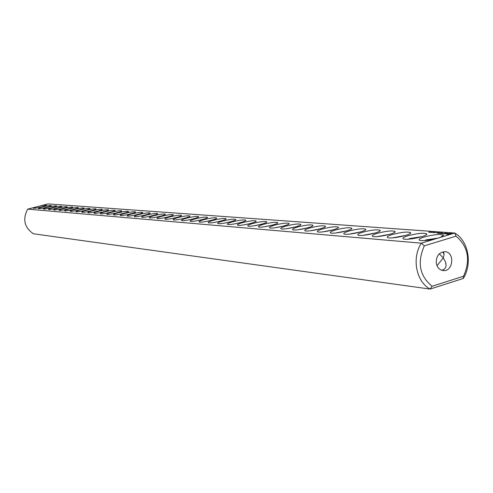 <?xml version="1.0" encoding="UTF-8"?>
<svg xmlns="http://www.w3.org/2000/svg" width="493" height="493" viewBox="0 0 493 493"><rect width="100%" height="100%" fill="white"/><g stroke="black" fill="none" stroke-linecap="round" stroke-linejoin="round"><path stroke-width="0.74" d="M39.341 206.148L48.012 203.917L454.737 233.029C468.393 240.8 472.627 263.681 463.266 278.471L463.556 276.234L432.078 286.279C419.592 275.932 417.016 262.442 424.344 245.81L421.293 243.166L27.682 209.143L36.414 206.9L33.45 208.219C34.337 208.798 46.749 205.914 46.348 205.23C45.855 204.922 43.52 205.224 39.341 206.148L36.414 206.9M463.556 276.234C470.723 259.922 468.214 246.562 456.037 236.159L454.737 233.029L440.514 237.343L443.466 235.179C440.409 233.904 434.031 234.502 424.325 236.985C419.654 238.47 418.126 239.58 419.753 240.325C423 240.972 428.318 240.467 435.701 238.803L421.293 243.166C411.6 258.141 416.154 281.614 430.081 289.083L33.382 233.768C24.336 227.446 22.438 219.237 27.682 209.143M42.755 206.906C39.532 207.763 38.072 208.342 38.368 208.631C39.28 209.217 51.808 206.308 51.395 205.606C50.576 205.285 47.698 205.717 42.755 206.906M47.796 207.306C44.549 208.169 43.082 208.755 43.39 209.05C44.327 209.642 56.978 206.709 56.553 205.994C55.721 205.661 52.8 206.099 47.796 207.306M52.954 207.713C49.676 208.588 48.203 209.174 48.524 209.476C49.485 210.086 62.26 207.122 61.828 206.388C60.972 206.049 58.014 206.487 52.954 207.713M58.223 208.126C54.92 209.014 53.435 209.605 53.768 209.913C54.76 210.529 67.664 207.541 67.214 206.795C66.345 206.444 63.344 206.887 58.223 208.126M63.609 208.551C60.282 209.445 58.79 210.049 59.135 210.357C60.152 210.992 73.186 207.966 72.73 207.208C71.836 206.85 68.798 207.294 63.609 208.551M69.112 208.983C65.76 209.889 64.263 210.499 64.62 210.813C65.674 211.46 78.837 208.41 78.362 207.627C77.45 207.263 74.369 207.713 69.112 208.983M74.751 209.426C71.368 210.345 69.864 210.961 70.234 211.281C71.319 211.941 84.617 208.859 84.13 208.064C83.2 207.682 80.069 208.138 74.751 209.426M80.513 209.882C77.105 210.807 75.595 211.429 75.984 211.762C77.093 212.434 90.527 209.322 90.034 208.508C89.079 208.12 85.905 208.576 80.513 209.882M86.417 210.351C82.984 211.281 81.462 211.916 81.863 212.249C83.009 212.933 96.585 209.79 96.073 208.958C95.1 208.557 91.877 209.026 86.417 210.351M92.456 210.825C88.993 211.768 87.471 212.409 87.883 212.748C89.067 213.451 102.784 210.277 102.261 209.426C101.256 209.014 97.99 209.482 92.456 210.825M98.643 211.312C95.149 212.267 93.621 212.914 94.052 213.266C95.272 213.98 109.138 210.77 108.596 209.901C107.566 209.476 104.251 209.95 98.643 211.312M104.984 211.811C101.459 212.779 99.925 213.438 100.369 213.789C101.626 214.517 115.645 211.275 115.085 210.388C114.031 209.95 110.666 210.425 104.984 211.811M111.473 212.323C107.924 213.296 106.383 213.968 106.845 214.326C108.14 215.071 122.313 211.799 121.734 210.887C120.656 210.437 117.235 210.918 111.473 212.323M118.129 212.847C114.549 213.833 113.002 214.51 113.482 214.88C114.82 215.644 129.148 212.335 128.556 211.398C127.447 210.936 123.971 211.423 118.129 212.847M124.951 213.389C121.34 214.387 119.787 215.071 120.286 215.447C121.666 216.224 136.16 212.884 135.544 211.928C134.41 211.454 130.879 211.941 124.951 213.389M131.951 213.937C128.309 214.948 126.75 215.644 127.268 216.026C128.691 216.821 143.352 213.444 142.717 212.465C141.553 211.978 137.96 212.465 131.951 213.937M139.131 214.504C135.458 215.527 133.893 216.23 134.435 216.618C135.902 217.438 150.735 214.024 150.075 213.019C148.88 212.514 145.232 213.007 139.131 214.504M146.501 215.084C142.791 216.119 141.22 216.834 141.787 217.234C143.303 218.066 158.308 214.615 157.631 213.586C156.398 213.068 152.688 213.568 146.501 215.084M154.062 215.681C150.328 216.729 148.75 217.456 149.336 217.863C150.901 218.713 166.086 215.225 165.383 214.172C164.12 213.635 160.342 214.141 154.062 215.681M161.833 216.291C158.062 217.351 156.478 218.091 157.088 218.504C158.709 219.379 174.078 215.848 173.351 214.769C172.045 214.215 168.205 214.726 161.833 216.291M169.814 216.92C166.005 217.998 164.422 218.744 165.056 219.169C166.733 220.063 182.287 216.495 181.535 215.386C180.191 214.819 176.284 215.33 169.814 216.92M439.121 232.807L439.54 232.714L439.121 232.807M431.135 232.258L431.529 232.246L431.135 232.258M428.904 232.061L429.508 232.061L428.904 232.061M429.428 232.129L430.179 232.018L429.44 232.185M430.383 232.067L429.668 232.332L430.383 232.067M430.235 232.332L431.344 232.098L430.241 232.376M433.199 232.406L433.594 232.394L433.199 232.406M430.937 232.425L432.213 232.16L430.937 232.425M431.529 232.468L432.903 232.209L431.529 232.468M432.651 232.351L433.495 232.271L432.657 232.376M433.156 232.585L434.616 232.332L433.156 232.585M436.379 232.899L437.858 232.456L436.379 232.899M433.951 232.585L435.171 232.376L433.963 232.641M434.918 232.517L435.769 232.437L434.925 232.542M437.1 232.949L438.259 232.604L437.1 232.949M438.369 232.653L437.402 232.973L438.382 232.708M437.876 233.355L440.779 232.782L437.876 233.355M439.208 233.454L441.297 232.819L439.208 233.454M439.627 233.485L442.541 232.912L439.627 233.485M442.825 233.238L440.952 233.583L442.843 233.349M443.417 233.762L445.512 233.127L442.622 233.657L443.417 233.762M445.025 233.793L446.393 233.189L443.836 233.75L445.025 233.793M446.411 233.873L447.022 233.688L446.547 233.479L447.903 233.392L445.469 233.756L446.411 233.873M447.878 234.36L450.54 233.885L451.434 233.281L447.81 233.688L446.911 234.292L447.878 234.36M178.016 217.567C174.177 218.658 172.587 219.416 173.24 219.847C174.978 220.765 190.729 217.154 189.953 216.02C188.566 215.429 184.585 215.946 178.016 217.567M186.446 218.233C182.576 219.336 180.98 220.106 181.664 220.55C183.458 221.493 199.412 217.838 198.605 216.673C197.175 216.063 193.127 216.581 186.446 218.233M195.117 218.917C191.21 220.032 189.614 220.815 190.323 221.271C192.184 222.232 208.342 218.541 207.504 217.339C206.031 216.717 201.902 217.24 195.117 218.917M204.04 219.619C200.096 220.753 198.5 221.548 199.24 222.01C201.162 222.996 217.536 219.262 216.661 218.035C215.145 217.382 210.936 217.912 204.04 219.619M213.229 220.346C209.248 221.486 207.645 222.3 208.416 222.774C210.412 223.785 227.002 220.007 226.096 218.744C224.525 218.072 220.235 218.609 213.229 220.346M222.688 221.092C218.67 222.251 217.068 223.07 217.869 223.557C219.94 224.598 236.751 220.772 235.808 219.477C234.187 218.781 229.812 219.317 222.688 221.092M232.431 221.856C228.376 223.033 226.774 223.871 227.606 224.364C229.75 225.437 246.802 221.56 245.822 220.229C244.146 219.514 239.678 220.057 232.431 221.856M242.476 222.651C238.384 223.84 236.776 224.691 237.651 225.202C239.875 226.299 257.161 222.38 256.138 221.012C254.406 220.266 249.852 220.815 242.476 222.651M252.835 223.465C248.706 224.679 247.098 225.541 248.004 226.059C250.315 227.193 267.847 223.224 266.787 221.813C264.988 221.043 260.335 221.591 252.835 223.465M263.515 224.309C259.349 225.535 257.74 226.416 258.689 226.946C261.093 228.111 278.878 224.093 277.769 222.645C275.907 221.844 271.156 222.398 263.515 224.309M274.546 225.178C270.343 226.423 268.734 227.316 269.72 227.865C272.216 229.06 290.266 224.993 289.114 223.495C287.179 222.67 282.323 223.23 274.546 225.178M285.934 226.077C281.688 227.341 280.086 228.253 281.115 228.814C283.709 230.04 302.036 225.917 300.829 224.383C298.82 223.526 293.859 224.087 285.934 226.077M297.704 227.002C293.421 228.284 291.813 229.214 292.891 229.793C295.59 231.051 314.201 226.879 312.938 225.301C310.855 224.407 305.777 224.974 297.704 227.002M309.869 227.963C305.543 229.263 303.941 230.213 305.068 230.804C307.878 232.104 326.779 227.877 325.46 226.244C323.291 225.319 318.096 225.893 309.869 227.963M322.453 228.955C318.09 230.274 316.494 231.242 317.665 231.846C320.592 233.189 339.8 228.906 338.414 227.224C336.164 226.262 330.84 226.842 322.453 228.955M335.48 229.978C331.068 231.322 329.478 232.308 330.711 232.93C333.761 234.311 353.278 229.972 351.829 228.241C349.488 227.242 344.034 227.821 335.48 229.978M348.97 231.044C344.515 232.413 342.931 233.411 344.219 234.052C347.399 235.475 367.248 231.081 365.732 229.294C363.286 228.253 357.696 228.838 348.97 231.044M362.947 232.148C358.454 233.534 356.877 234.557 358.22 235.216C361.542 236.683 381.73 232.228 380.14 230.385C377.583 229.3 371.851 229.886 362.947 232.148M377.441 233.288C372.905 234.699 371.34 235.746 372.745 236.418C376.214 237.934 396.76 233.423 395.084 231.513C392.416 230.385 386.537 230.977 377.441 233.288M392.483 234.477C387.899 235.907 386.346 236.973 387.818 237.675C391.448 239.241 412.358 234.662 410.595 232.69C407.81 231.513 401.77 232.111 392.483 234.477M408.099 235.703C403.471 237.164 401.931 238.255 403.477 238.969C407.267 240.59 428.565 235.95 426.71 233.91C423.795 232.684 417.589 233.281 408.099 235.703M463.266 278.471L430.081 289.083L432.078 286.279M440.514 237.343L435.701 238.803M456.037 236.159L424.344 245.81M439.232 237.909L426.433 239.826L424.27 240.584M429.68 232.16L430.044 232.055L429.699 232.209M447.324 234.058L447.385 234.366M447.342 233.965L447.416 234.372M447.49 233.793L447.41 234.317M447.81 233.688L447.576 234.249M451.015 233.664L450.331 233.719M450.799 233.201L450.885 233.657M450.466 233.214L450.553 233.67M200.22 220.081L197.866 220.587M209.839 220.691L206.314 221.443M219.595 221.351L215.164 222.294M229.559 222.047L224.352 223.15M239.783 222.781L233.873 224.019M250.29 223.539L243.721 224.913M261.093 224.333L253.901 225.825M272.228 225.153L264.433 226.762M283.697 226.01L275.328 227.723M295.535 226.891L286.587 228.715M307.749 227.815L298.247 229.732M320.37 228.77L310.307 230.786M333.416 229.763L322.798 231.87M346.918 230.792L335.739 232.992M360.894 231.858L349.155 234.15M375.37 232.973L363.07 235.346M390.382 234.132L377.509 236.585M405.955 235.334L392.496 237.872M422.119 236.591L410.139 238.489L408.075 239.204M436.336 263.558C435.96 256.243 438.85 252.293 444.994 251.695C455.255 252.219 453.159 272.173 443.016 270.552C439.522 269.93 437.297 267.6 436.336 263.558M441.463 270.182L442.739 269.924C445.9 268.679 446.8 265.961 445.425 261.777L443.25 257.864L444.094 254.745L442.954 251.818M437.014 265.764L443.25 257.864L439.257 253.833M428.663 232.203L429.341 232.092L428.67 232.221M430.956 232.141L430.346 232.339L430.956 232.141M436.527 232.825L436.866 232.721L436.533 232.875M434.234 232.622L434.616 232.505L434.241 232.653M438.03 232.936L438.733 232.721L438.043 232.986M448.229 234.07L450.3 233.546L448.273 234.28M442.659 236.332L443.466 235.179M173.154 215.077L173.351 214.769M181.325 215.706L181.535 215.386M189.731 216.359L189.953 216.02M198.371 217.031L198.605 216.673M207.257 217.715L207.504 217.339M216.402 218.43L216.661 218.035M225.819 219.163L226.096 218.744M235.518 219.915L235.808 219.477M245.514 220.698L245.822 220.229M255.812 221.505L256.138 221.012M266.436 222.337L266.787 221.813M277.399 223.193L277.769 222.645M288.719 224.081L289.114 223.495M300.41 225.005L300.829 224.383M312.494 225.954L312.938 225.301M324.986 226.94L325.46 226.244M337.915 227.963L338.414 227.224M351.293 229.029L351.829 228.241M365.159 230.126L365.732 229.294M379.524 231.272L380.14 230.385M394.425 232.462L395.084 231.513M409.893 233.7L410.595 232.69M425.958 234.988L426.71 233.91M443.694 252.601L444.094 254.745M445.425 261.777L446.079 265.222"/></g></svg>
